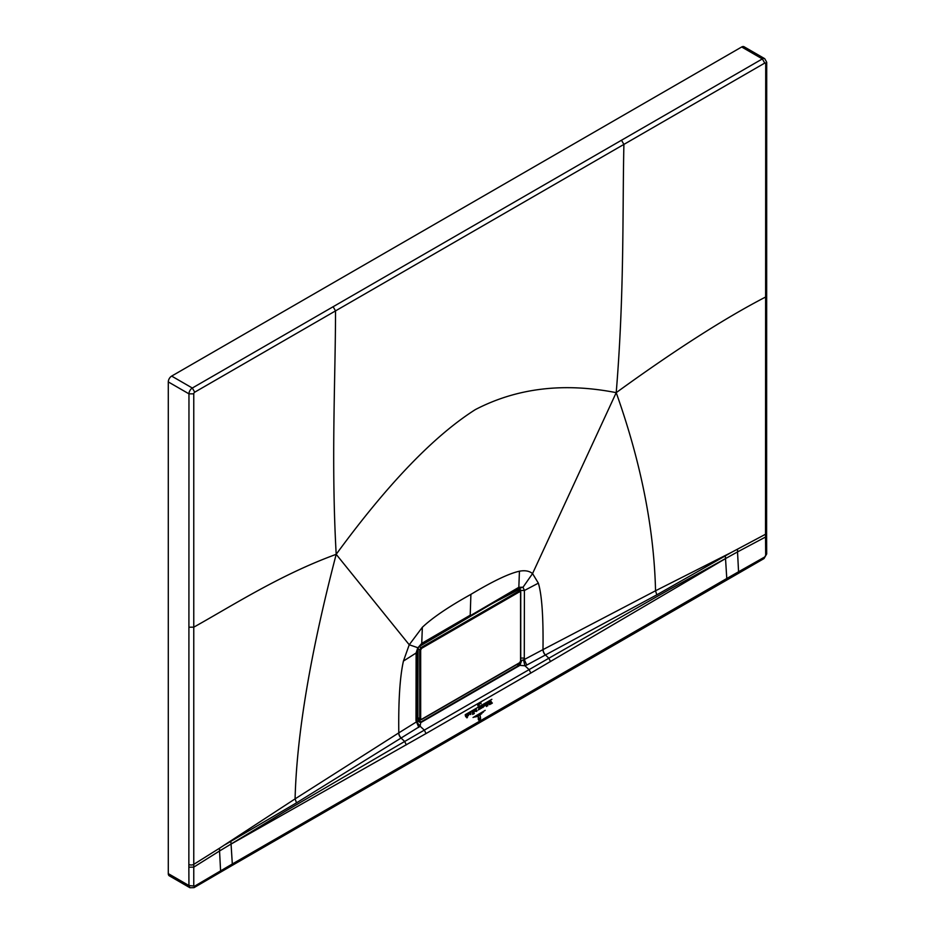 <?xml version="1.0" encoding="UTF-8"?>
<svg xmlns="http://www.w3.org/2000/svg" width="935" height="935" viewBox="0 0 935 935"><rect width="100%" height="100%" fill="white"/><g stroke="black" fill="none" stroke-linecap="round" stroke-linejoin="round"><path stroke-width="1.4" d="M421.627 648.341L519.591 591.785L520.55 592.346L520.55 661.045L519.591 662.716L421.627 719.272L420.668 718.711L420.668 650.012L421.627 648.341L419.289 646.436L490.594 604.466L418.845 646.786M490.594 604.466L517.335 589.821L520.561 591.797L519.112 590.967L519.591 591.785M420.668 718.711L419.721 718.723L421.159 719.553L419.721 718.723L419.721 650.012L421.159 647.511L519.112 590.967M517.102 589.962L518.808 590.675M420.668 650.012L417.781 648.808L417.781 717.624L418.062 648.025M419.289 718.583L417.887 717.764L417.887 648.948M458.828 622.675A40.813 23.562 -60 0 1 459.202 622.371L465.373 618.806M483.43 712.061L474.875 717.133L483.43 712.061M473.052 717.507L485.183 710.366L473.052 717.507M476.64 716.783L481.747 713.697L476.64 716.783M478.778 719.027L480.263 718.022L480.099 715.415L480.532 717.87C480.076 719.74 479.468 720.137 478.72 719.05L479.059 719.564M479.071 719.716L478.72 719.05M478.521 719.027L480.625 718.723C479.573 720.569 478.778 720.733 478.252 719.202L478.358 716.409L478.954 719.938M478.755 720.219L478.252 719.202M478.451 704.593L478.042 705.539L477.773 704.406L477.867 705.867L478.451 704.593M481.034 703.739L480.906 702.594L480.824 703.681M479.655 703.319L479.094 705.119L479.561 703.319M491.845 699.322L480.228 706.019L491.845 699.322M478.965 706.755L465.221 714.691L478.965 706.755M480.45 707.783L481.315 708.344L481.186 706.287L480.45 707.783L481.315 708.344M481.315 708.227L480.835 707.561M481.396 706.299L481.513 708.239L481.607 706.299M473.297 712.505L472.911 711.103L472.327 711.617L472.619 714.41L473.391 713.978L472.666 713.709L473.297 712.505L472.607 712.704M473.391 713.978L472.666 713.709M473.11 711.114L474.15 710.401L474.01 713.417M474.337 713.452L473.613 713.978L473.449 711.208M469.697 713.989L470.574 714.55L470.445 712.493L469.697 713.989L470.574 714.55M470.574 714.433L470.083 713.767M470.644 712.505L470.772 714.433L470.854 712.505M492.359 703.05L491.191 703.821L490.641 701.507L490.185 704.16M490.478 704.125L489.589 704.639L490.688 700.783L491.833 702.699M487.754 705.843L488.163 702.314L487.322 702.793L487.754 705.843M486.539 706.544L486.96 703.003L486.118 703.494L486.539 706.544M482.589 707.573L482.869 705.364L483.746 704.861L483.594 706.486M483.804 706.638L482.787 707.538M468.201 713.954L468.412 715.696L467.734 715.707C469.534 714.2 469.499 713.861 467.64 714.702L468.599 713.919M468.412 715.696L467.734 715.707L468.914 713.639M465.618 716.631L466.261 717.051L465.56 715.707M465.303 715.602L466.133 715.03L466.378 716.783L466.471 714.831L467.325 714.34L467.243 717.192M467.477 717.274L466.904 717.881L466.81 716.397L466.261 717.051M489.367 703.389L488.935 703.985L488.573 702.08L489.426 701.589L489.274 703.155M484.575 705.82L484.19 705.89C485.814 705.796 486.025 705.224 484.833 704.184L485.464 704.102M485.358 705.364L484.727 704.417L484.143 705.177L484.833 704.184M485.37 704.967L484.727 704.417M479.094 708.029L478.323 710.027L479.632 706.229L479.246 707.409L480.286 708.894L479.41 709.396L479.094 708.029M479.632 706.229L479.351 706.965M476.242 709.466L477.037 710.869L476.114 711.488L476.768 711.208L475.95 710.051L475.354 711.325L475.471 709.583L476.733 710.284M475.88 709.992L475.074 710.261M470.901 594.368C448.847 606.616 432.66 617.591 422.351 627.268L421.743 643.374L470.212 615.207L470.901 594.368C492.944 581.149 509.131 573.435 519.439 571.215C524.967 570.163 529.339 570.946 532.553 573.587L616.212 392.653C563.805 382.368 516.833 388.025 475.319 409.612C433.922 435.885 387.546 484.131 336.191 554.326L409.238 644.776L403.429 661.068C399.911 676.87 398.368 700.794 398.801 732.865L416.601 721.797L420.107 726.238L420.727 722.626L519.907 665.369L524.886 665.743L529.093 669.6L530.811 673.048L725.537 558.604M422.351 627.268L409.238 644.776L417.103 647.464M519.439 571.215L518.832 587.32L523.039 587.215L532.553 573.587L538.361 583.159L524.406 590.488L523.039 587.215L519.883 588.127L520.725 591.797M403.429 661.068L416.11 653.004L417.7 648.037L421.743 643.374L421.217 644.402L518.832 587.32L518.259 588.372L519.883 588.127M538.361 583.159C541.879 594.905 543.422 617.053 542.99 649.615L524.278 659.526L524.406 590.488L520.725 590.429L519.533 587.986M731.404 552.398L737.528 549.149L737.528 551.919L725.525 558.569L725.303 555.881L731.404 552.398L655.552 590.768C654.044 528.275 640.931 462.241 616.212 392.653C624.451 292.468 622.383 211.801 623.902 144.399L764.748 63.077A1.356 0.783 -60 0 1 765.718 63.638L766.712 62.248L764.725 58.683L744.061 46.75A4.757 2.747 120 0 0 741.677 46.984L762.352 58.917L192.318 388.025L194.725 392.186L623.902 144.399L621.495 140.203M725.303 555.881L656.791 594.847L655.552 590.768L543.106 649.556A5.096 2.828 -117.8 0 0 545.479 655.014L548.857 658.228L670.231 589.015L725.525 558.534L726.775 578.508L232.312 863.987A3.401 1.963 60 0 1 231.611 865.752L219.889 872.565L220.59 870.836L219.55 850.979L231.062 844.048L232.312 863.987L194.725 886.088L194.012 887.654L189.934 887.736L169.282 875.814A4.757 2.747 120 0 1 168.288 873.629L168.288 381.912A4.757 2.747 120 0 1 171.654 376.092L741.677 46.984M726.086 580.273A3.401 1.963 60 0 0 726.775 578.508L738.568 571.776L737.528 551.919L765.508 537.041L766.606 535.591L766.688 553.941L764.024 558.569L231.611 865.752M737.867 573.506L738.568 571.776L764.725 556.991L765.683 555.343L765.508 534.259A3.401 1.963 0 0 0 766.606 532.821L766.606 535.591M426.033 733.543L231.062 844.083L230.84 841.348L296.524 802.838L420.107 726.238L424.315 730.095L426.033 733.543L530.811 673.048M194.725 886.088L188.94 885.55L189.922 887.736M193.767 885.527L193.767 627.175C232.955 605.307 280.406 574.663 336.191 554.326C310.432 653.051 296.722 734.571 295.086 798.876L219.55 848.209L219.55 850.979L193.755 867.131L188.858 867.201L188.964 393.845A4.757 2.747 -60 0 1 192.318 388.025L171.654 376.092M194.725 392.186A1.356 0.783 -60 0 0 193.767 393.845L193.767 627.175L188.917 627.198M765.718 63.638L765.508 534.259L737.528 549.149M616.212 392.653C675.07 349.994 724.882 318.11 765.625 297.014L766.665 295.6L766.606 532.821M520.748 660.87L524.278 659.526L526.744 665.065L656.791 594.847M550.516 661.606L548.857 658.228L476.698 699.847L404.668 741.478L406.316 744.868M231.062 844.013L285.046 811.393L404.668 741.478L401.29 738.264A5.096 3.05 -122.3 0 1 398.684 732.935L398.801 732.865A5.096 3.05 -122.3 0 0 401.407 738.194M230.84 841.348L225.183 844.667M398.684 732.935L295.086 798.876L296.524 802.838M417.781 716.233L417.103 716.642A3.191 1.905 -121.6 0 0 419.394 720.488L416.998 720.967M526.744 665.065L524.886 665.743L523.577 660.04M418.798 727.395L415.993 720.675L416.718 719.611L416.776 651.976L416.11 653.004L415.993 720.675M520.818 660.764L518.855 665.428L469.873 693.665L470.375 694.051M420.54 719.786L419.394 720.488L420.949 721.949L469.873 693.665M521.707 660.449L519.907 665.369L516.599 664.598M416.601 721.797L416.87 720.78L420.949 721.949L420.727 722.626L416.952 720.92L416.718 719.611M421.217 644.402L418.015 648.119L416.776 651.976M336.191 554.326C331.025 461.878 335.513 377.436 335.525 310.899L333.117 306.703M419.721 718.723L417.781 717.624L418.319 718.711M517.335 589.728A3.191 1.847 0 0 0 515.898 590.172A2.186 1.309 121.6 0 0 515.84 589.728M520.304 590.978L520.304 590.184A3.191 1.847 0 0 0 518.247 589.669M765.683 555.343L766.688 553.941M764.725 556.991L764.024 558.569M194.012 887.654L219.889 872.565M168.288 873.629L188.94 885.55L188.858 867.201M168.288 381.912L188.964 393.845L193.767 393.845M219.55 848.209L193.755 864.361A3.401 1.963 180 0 1 188.858 864.419M764.725 58.683A4.757 2.747 120 0 0 762.352 58.917L764.748 63.077M524.406 658.088L520.666 658.065M543.106 649.556L542.99 649.615A5.096 2.828 -117.8 0 0 545.362 655.084M418.331 718.711L421.486 719.576L519.439 663.02L520.748 660.764L520.748 592.065L518.422 589.763L490.419 604.442L419.125 646.401M766.712 62.248L766.665 295.6M518.259 588.372L469.65 616.34"/></g></svg>
